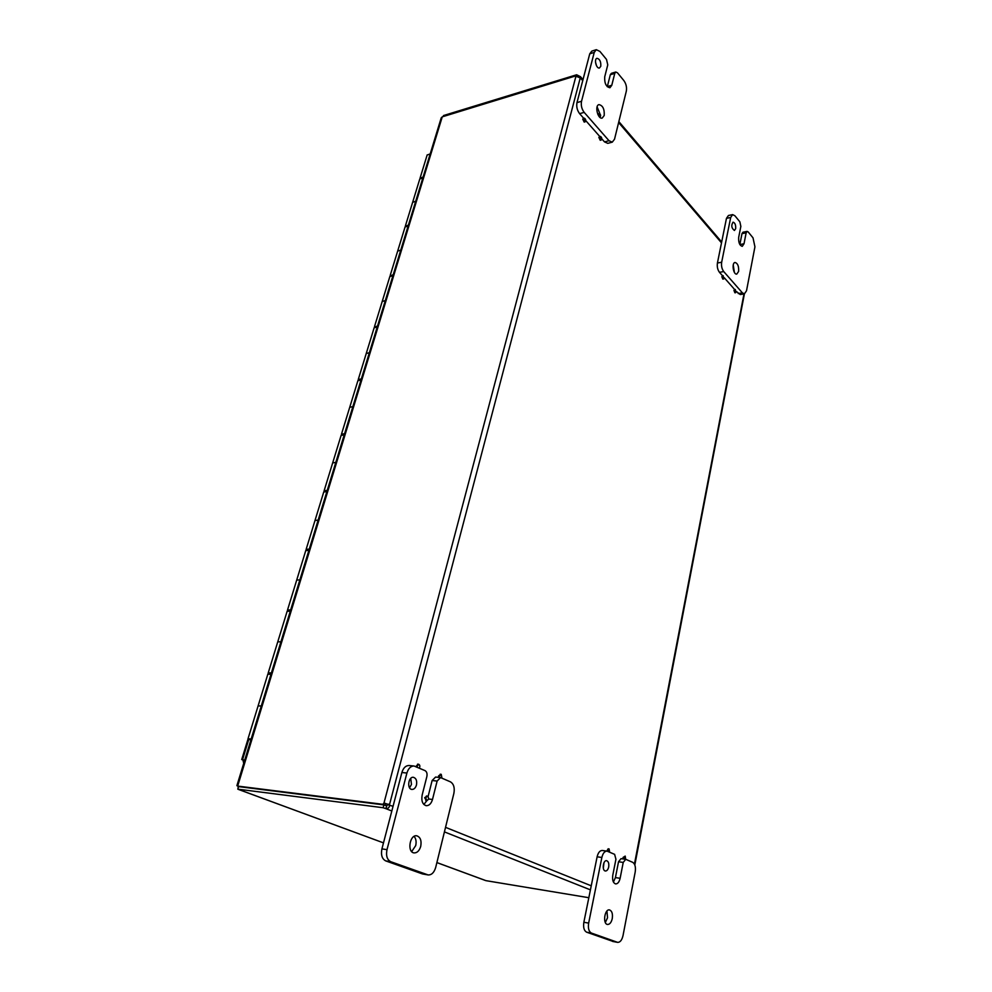 <?xml version="1.0" encoding="UTF-8"?>
<svg xmlns="http://www.w3.org/2000/svg" width="992" height="992" viewBox="0 0 992 992"><rect width="100%" height="100%" fill="white"/><g stroke="black" fill="none" stroke-linecap="round" stroke-linejoin="round"><path stroke-width="1.49" d="M735.667 228.656L734.427 230.466C731.476 228.197 731.017 225.432 733.038 222.171C734.998 222.754 735.878 224.911 735.667 228.656M746.145 232.835L747.125 231.396L748.179 231.942L753.015 237.832L754.937 246.822L746.517 290.768L744.409 293.843L742.413 292.876L723.726 271.56C721.854 269.006 721.172 265.893 721.668 262.235L730.682 217.484L732.642 214.619L734.886 215.748L739.871 221.824L740.85 226.399L738.68 237.373C738.395 242.544 739.586 245.52 742.276 246.326L744.012 243.759L746.145 232.835L741.979 233.653L742.958 232.227L747.125 231.396M744.012 243.759L739.846 244.565L741.979 233.653M736.337 291.437L740.218 294.537L744.409 293.843L634.818 864.987M732.642 214.619L728.45 215.487L726.466 218.352L717.427 263.016C716.918 266.674 717.613 269.774 719.473 272.316L722.598 275.85M724.259 277.735L734.7 289.59M734.378 272.366L733.237 264.963M738.618 271.411L736.783 274.077C733.324 274.982 731.476 262.818 735.022 262.483C737.726 263.277 738.928 266.253 738.618 271.411M416.466 784.97C415.549 787.958 414.036 789.446 411.916 789.434C406.745 789.136 408.32 776.438 413.416 777.306C416.144 778.174 417.161 780.729 416.466 784.97M409.584 787.809L411.457 784.424L410.738 778.36M437.125 781.051L440.547 777.579L450.442 781.845C453.741 783.903 454.882 787.76 453.877 793.389L435.699 867.405C434.149 872.551 431.632 875.056 428.147 874.944L390.774 861.713C387.091 859.754 385.826 855.736 386.992 849.66L406.906 773.041C408.369 768.366 410.75 766.01 414.061 766.01L425.084 770.648C426.796 771.714 427.391 773.686 426.858 776.562L422.146 795.113C421.191 800.941 422.542 804.475 426.225 805.702C429.139 805.727 431.235 803.656 432.5 799.465L437.125 781.051L432.128 780.518L435.575 777.058L440.547 777.579M428.098 796.514L432.128 780.518M414.061 766.01L409.051 765.514C405.74 765.514 403.347 767.858 401.884 772.52L381.92 848.879C380.767 854.93 382.032 858.936 385.714 860.895L422.443 873.927L428.147 874.944M423.844 804.462L426.87 800.718M411.692 851.582L415.71 845.593C416.541 841.724 416.008 838.662 414.11 836.38M420.732 846.337C419.356 850.801 417.136 852.996 414.048 852.909C406.894 852.227 409.77 834.346 416.764 835.81C420.385 837.062 421.699 840.571 420.732 846.337M600.792 66.241L599.49 67.964C596.428 69.155 593.762 59.061 596.948 58.33C599.763 58.95 601.04 61.591 600.792 66.241M596.477 65.708L595.485 61.988M614.767 73.371L615.796 72.007L617.495 72.825L623.869 80.588C626.138 83.812 626.956 87.358 626.312 91.202L614.532 139.19L612.262 142.166L609.001 140.703L584.176 112.369C581.696 109.058 580.816 105.363 581.535 101.283L594.245 52.402L596.291 49.687L599.9 51.41L606.509 59.446L607.761 64.864L604.723 76.83C604.376 83.241 606.112 86.874 609.931 87.742L611.779 85.287L614.767 73.371L610.316 74.722L611.345 73.346L615.796 72.007M607.29 86.713L610.316 74.722M601.797 138.806L604.512 141.881L607.774 143.344L612.262 142.166M596.291 49.687L591.802 51.113L589.744 53.828L576.984 102.61C576.265 106.665 577.146 110.36 579.626 113.658L583.693 118.271M585.751 120.602L599.788 136.524M599.924 113.77L597.097 106.863M604.202 115.494L602.243 118.06C597.878 119.61 594.419 105.536 598.957 104.619C602.826 105.462 604.574 109.095 604.202 115.494M608.691 866.983C608.034 869.662 606.943 871.001 605.393 871.001C601.784 870.716 603.074 859.915 606.62 860.696C608.456 861.391 609.138 863.486 608.691 866.983M603.322 868.236L603.967 862.755M623.224 862.432L625.741 859.308L632.685 862.321C635.041 863.871 635.884 867.07 635.215 871.918L623.013 935.63C621.934 940.168 620.136 942.412 617.632 942.363L591.406 933.063C588.814 931.6 587.896 928.289 588.653 923.118L601.859 857.472C602.913 853.244 604.649 851.124 607.067 851.124L614.618 854.348L615.933 859.246L612.783 875.217C612.163 880.04 613.093 882.942 615.586 883.922C617.706 883.934 619.219 882.062 620.124 878.304L623.224 862.432L618.524 861.775L621.042 858.65L625.741 859.308M613.416 882.049L615.424 877.598L618.524 861.775M607.067 851.124L602.342 850.479C599.912 850.479 598.164 852.587 597.122 856.803L583.854 922.262C583.11 927.408 584.028 930.719 586.619 932.182L613.267 941.52M605.343 922.51L607.526 917.761L606.943 911.053M612.262 918.592C611.308 922.535 609.72 924.494 607.488 924.457C602.491 923.924 604.636 908.709 609.522 909.924C611.977 910.916 612.895 913.806 612.262 918.592M734.812 290.234L735.32 289.49L735.779 292.652L734.812 290.234M735.779 292.652L734.911 292.801L733.944 290.383L735.32 289.49M722.684 276.483L723.205 275.739L723.689 278.95L722.684 276.483M723.689 278.95L722.821 279.099L721.816 276.644L723.205 275.739M599.763 137.107L600.321 136.388C601.834 137.28 602.119 138.508 601.177 140.046L599.763 137.107M601.177 140.046L600.247 140.294L598.846 137.355L600.321 136.388M598.97 116.337L599.193 113.51C600.718 114.39 601.016 115.618 600.086 117.168L599.639 117.106M597.792 114.278L599.193 113.51M583.656 118.842L584.214 118.122C585.776 119.028 586.086 120.268 585.131 121.842L583.656 118.842M585.131 121.842L584.201 122.103L582.726 119.102L584.214 118.122M425.692 797.828L427.391 796.13C429.114 797.89 428.916 799.416 426.808 800.705L425.692 797.828M426.312 800.507L424.663 797.704L426.87 796.204M416.801 766.99L418.587 764.262C419.938 764.919 420.199 766.196 419.356 768.118M415.772 766.531L418.054 764.348M439.568 777.48L439.592 775.967L441.229 774.33L441.961 778.1M438.538 777.368L438.576 775.868L440.696 774.417M607.811 851.334L609.1 848.929L609.621 852.14M606.844 851.086L608.133 848.805L609.1 848.929M624.055 859.072L625.208 856.084L625.679 859.295M623.088 858.936L623.05 857.448L625.208 856.084M441.18 117.998L442.258 116.845L237.733 785.875L236.89 785.676L441.242 117.788M238.316 786.321L237.919 788.69M238.402 789.384L383.495 842.878L238.712 789.533M436.889 862.569L485.336 880.425M237.733 785.875L239.345 786.706M576.24 76.781L576.637 74.772L443.511 115.556L443.238 116.424M485.981 880.66L588.839 897.71M237.782 789.148L383.123 807.724L383.879 804.896L238.551 786.606L237.782 789.148L238.998 789.607M576.637 74.772L580.469 76.682L580.419 77.996L575.434 75.987L442.258 116.845M575.434 75.987L576.092 76.768M391.828 811.01L385.764 808.604L387.512 804.128L385.851 803.706L384.784 805.07L382.924 804.326L384.003 802.962L389.744 804.958C389.41 807.538 388.083 808.753 385.764 808.604L383.123 807.724M385.851 803.706L384.003 802.962L575.806 76.731M382.924 804.326L237.671 786.086M384.784 805.07L384.016 804.971M387.512 804.128L389.571 804.376L580.221 78.021M578.286 77.202L578.547 76.198M582.75 80.588L580.345 78.008M387.686 804.698L393.055 806.285M383.879 804.896L386.508 805.777M244.317 760.504L242.209 759.711M243.71 763.406L242.941 759.959M248.769 739.387L242.519 759.798L244.739 760.033M318.147 520.106L314.997 520.478L318.147 520.106M324.359 491.511L324.124 490.742L327.224 490.432M327.013 491.114L326.021 491.449M335.804 462.408L332.667 462.904L335.804 462.408M341.608 434.88L341.484 434.161L344.571 433.727M344.336 434.496L343.393 434.732M352.854 406.646L349.742 407.278L352.854 406.646M358.323 380.159L358.273 379.465L361.336 378.932M361.088 379.762L360.282 379.911M369.346 352.743L366.246 353.487L369.346 352.743M374.505 327.236L377.555 325.934M385.305 300.601L382.205 301.456L385.305 300.601M390.178 276.036L393.241 274.66M400.743 250.133L397.668 251.088L400.743 250.133M430.181 153.909L427.13 155.05M269.737 674.027L268.237 672.861L271.374 672.96M271.25 673.394L270.32 673.605M261.268 705.994L258.106 705.895L261.268 705.994M288.288 610.923L287.531 609.981L290.668 609.931M290.507 610.452L289.565 610.762M280.91 641.787L277.76 641.849L280.91 641.787M306.565 550.151L306.156 549.308L309.268 549.134M309.082 549.742L308.128 550.126M299.857 579.874L296.707 580.084L299.857 579.874M405.356 226.461L408.431 225.01M415.698 201.264L412.635 202.318L415.698 201.264M251.174 739.003L248.025 738.742L250.815 740.168M420.075 178.436L423.138 176.923M250.914 739.834L250.108 739.325L251.075 739.338M270.99 674.25L267.828 674.225M290.284 611.171L287.134 611.308M308.896 550.324L305.759 550.61M326.876 491.586L323.739 492.02M344.236 434.843L341.112 435.414M361.014 380.01L357.901 380.692M377.233 326.976L374.133 327.782M392.931 275.664L389.844 276.57M408.134 225.99L405.058 226.994M422.852 177.878L419.79 178.969M726.466 218.352L730.682 217.484M721.668 262.235L717.427 263.016M719.473 272.316L723.726 271.56M742.413 292.876L738.209 293.57M428.519 798.994L432.5 799.465M401.884 772.52L406.906 773.041M386.992 849.66L381.92 848.879M385.714 860.895L390.774 861.713M427.465 874.77L422.443 873.927M607.315 86.602L611.779 85.287M589.744 53.828L594.245 52.402M581.535 101.283L576.984 102.61M579.626 113.658L584.176 112.369M609.001 140.703L604.512 141.881M615.424 877.598L620.124 878.304M597.122 856.803L601.859 857.472M588.653 923.118L583.854 922.262M586.619 932.182L591.406 933.063M617.272 942.264L612.535 941.383M634.434 864.144L743.988 293.917M721.506 242.866L618.624 122.537M590.426 889.861L444.416 831.891M445.532 827.34L591.244 885.806M242.048 759.661L242.767 759.897M617.632 942.363L612.895 941.482M425.779 800.581L426.808 800.705M426.374 796.006L427.391 796.13M417.558 764.162L418.587 764.262M440.2 774.219L441.229 774.33M237.063 785.763L237.708 785.962M436.877 862.594L485.683 880.586M721.68 241.998L618.847 121.607M582.998 79.633L580.618 76.855M242.11 759.686L243.04 759.996M241.726 759.574L248.062 738.916M267.964 674.052L268.262 673.084M287.283 611.097L287.544 610.241M305.92 550.362L306.144 549.618M323.913 491.722L324.111 491.077M405.418 225.841L419.852 178.783M390.203 275.392L405.12 226.808M374.505 326.579L389.893 276.396M358.273 379.465L374.182 327.62M341.484 434.161L357.938 380.544M324.124 490.742L341.149 435.277M306.156 549.308L323.776 491.896M287.531 609.981L305.784 550.51M248.025 738.742L267.852 674.151M268.237 672.861L287.159 611.221M420.149 177.841L427.192 154.864M270.171 674.089L270.382 673.382"/></g></svg>
